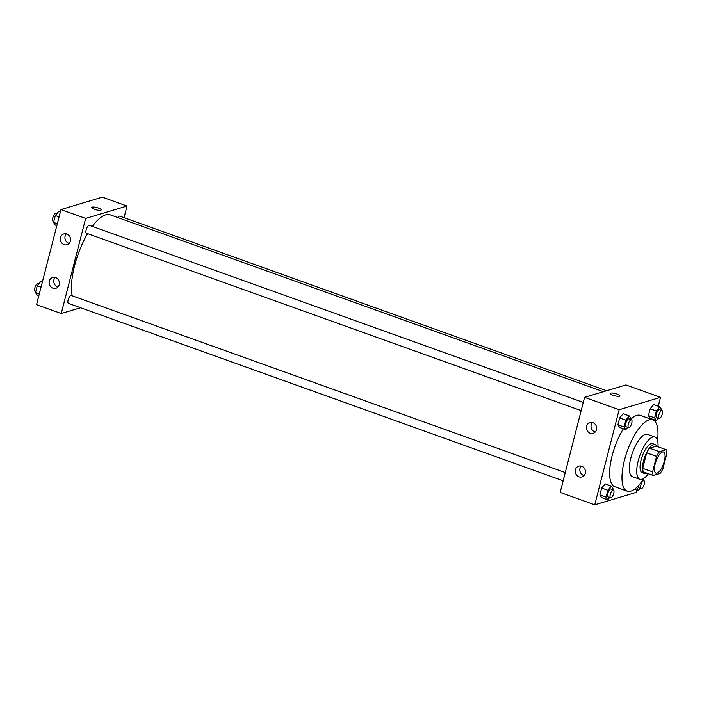 <?xml version="1.0" encoding="UTF-8"?>
<svg xmlns="http://www.w3.org/2000/svg" width="702" height="702" viewBox="0 0 702 702"><rect width="100%" height="100%" fill="white"/><g stroke="black" fill="none" stroke-linecap="round" stroke-linejoin="round"><path stroke-width="1.05" d="M657.028 473.166A11.232 3.993 -70.3 0 1 655.949 473.166A11.232 3.993 -70.3 0 1 655.984 461.249A11.232 3.993 -70.3 0 1 663.53 452.027A11.232 3.993 -70.3 0 1 663.952 462.583A11.232 3.993 -70.3 0 1 657.028 473.166M662.916 468.796L666.9 453.299A15.084 5.362 -70.3 0 0 666.163 449.701L659.415 451.719A15.084 5.362 -70.3 0 0 656.554 456.397L652.579 471.893A15.084 5.362 -70.3 0 0 653.316 475.491L660.056 473.473A15.084 5.362 -70.3 0 0 662.916 468.796M656.554 456.397L646.674 452.851L642.699 468.357L652.579 471.893M642.699 468.357A15.084 5.362 -70.3 0 0 643.436 471.955L653.316 475.491M646.674 452.851A15.084 5.362 -70.3 0 1 649.543 448.174L659.415 451.719M666.163 449.701L656.282 446.156L649.543 448.174M656.633 446.279A15.444 5.493 109.7 0 0 655.071 444.515A15.444 5.493 109.7 0 0 643.541 460.951A15.444 5.493 109.7 0 0 644.647 473.587A15.444 5.493 109.7 0 0 646.972 473.218M644.647 473.587L642.181 472.7A15.444 5.493 -70.3 0 1 641.066 460.064A15.444 5.493 -70.3 0 1 652.597 443.638L655.071 444.515M658.011 446.779A22.455 7.985 109.7 0 0 654.966 437.03A22.455 7.985 109.7 0 0 638.197 460.924A22.455 7.985 109.7 0 0 639.812 479.308A22.455 7.985 109.7 0 0 648.35 473.718M654.966 437.03L647.56 434.371A22.455 7.985 109.7 0 0 630.782 458.266A22.455 7.985 109.7 0 0 632.397 476.649L639.812 479.308M657.52 440.426A37.899 13.478 109.7 0 0 652.772 419.84A37.899 13.478 109.7 0 0 624.464 460.161A37.899 13.478 109.7 0 0 627.184 491.181A37.899 13.478 109.7 0 0 643.936 478.308M627.184 491.181L614.838 486.758A37.899 13.478 -70.3 0 1 612.118 455.73A37.899 13.478 -70.3 0 1 623.358 428.782M630.852 419.234A37.899 13.478 -70.3 0 1 640.426 415.408L652.772 419.84M658.248 406.204L660.521 397.332L619.155 409.731L594.734 504.835L636.109 492.427L636.705 490.093M654.483 420.875L654.72 419.936M612.776 489.636L613.004 488.741L611.302 486.091L605.124 483.871L601.658 488.083L599.894 494.945L601.596 497.604L607.774 499.815L609.696 497.481M630.791 419.48L631.019 418.585L629.317 415.926L623.139 413.715L619.673 417.918L617.909 424.78L619.612 427.439L625.789 429.65L627.711 427.325M661.31 410.328L661.538 409.433L659.836 406.774L653.659 404.563L650.192 408.775L648.429 415.637L650.14 418.287L656.309 420.507L658.23 418.173M619.901 395.902A4.914 1.167 14.4 0 0 617.146 394.076A4.914 1.167 -165.6 0 1 619.901 395.902A4.914 1.167 -165.6 0 1 614.847 395.805A4.914 1.167 -165.6 0 1 610.38 393.453A4.914 1.167 -165.6 0 1 617.155 394.076A4.914 1.167 14.4 0 0 610.38 393.453M619.155 409.731L584.573 397.332L625.947 384.933L660.521 397.332M584.573 397.332L560.161 492.435L594.734 504.835M586.609 426.193A5.616 5.072 73.3 0 1 589.934 422.586A5.616 5.072 73.3 0 1 596.41 426.5A5.616 5.072 73.3 0 1 593.155 433.336A5.616 5.072 73.3 0 1 588.022 431.783A5.616 5.072 73.3 0 1 586.609 426.193M575.412 469.778A5.616 5.072 73.3 0 1 578.746 466.172A5.616 5.072 73.3 0 1 585.214 470.094A5.616 5.072 73.3 0 1 581.967 476.93A5.616 5.072 73.3 0 1 576.825 475.368A5.616 5.072 73.3 0 1 575.412 469.778M592.427 422.534A5.616 5.072 -106.7 0 0 591.207 424.815A5.616 5.072 -106.7 0 0 595.261 432.011M581.23 466.119A5.616 5.072 -106.7 0 0 580.01 468.401A5.616 5.072 -106.7 0 0 584.073 475.596M72.192 295.788A47.727 16.971 -70.3 0 1 87.583 233.634M92.339 226.395A47.727 16.971 -70.3 0 1 110.24 214.847L603.395 391.69M581.159 410.626L86.46 233.231A4.212 1.501 -70.3 0 1 86.469 228.764A4.212 1.501 -70.3 0 1 89.303 225.307L583.265 402.439M563.144 480.791L68.445 303.396A4.212 1.501 -70.3 0 1 68.454 298.92A4.212 1.501 -70.3 0 1 71.288 295.463L565.25 472.595M117.945 217.611A4.212 1.501 -70.3 0 1 119.823 216.155L606.633 390.724M61.241 313.522L85.653 218.427L60.96 209.573L36.539 304.668L61.241 313.522L80.554 307.739M124.035 217.664L127.027 206.028L85.653 218.427M66.813 234.029A5.616 5.072 73.3 0 1 70.577 239.479A5.616 5.072 73.3 0 1 67.067 244.691A5.616 5.072 73.3 0 1 61.934 243.138A5.616 5.072 73.3 0 1 60.521 237.539A5.616 5.072 73.3 0 1 63.847 233.933A5.616 5.072 73.3 0 1 66.813 234.029M52.913 288.18A5.616 5.072 73.3 0 1 49.324 281.125A5.616 5.072 73.3 0 1 52.659 277.518A5.616 5.072 73.3 0 1 59.126 281.441A5.616 5.072 73.3 0 1 55.879 288.276A5.616 5.072 73.3 0 1 52.913 288.18M127.027 206.028L102.325 197.165L60.96 209.573M66.339 233.88A5.616 5.072 -106.7 0 0 65.119 236.162A5.616 5.072 -106.7 0 0 69.182 243.366M55.142 277.465A5.616 5.072 -106.7 0 0 53.922 279.747A5.616 5.072 -106.7 0 0 57.985 286.951M100.781 210.231A4.914 1.167 -165.6 0 1 95.288 209.565A4.914 1.167 -165.6 0 1 91.708 207.459A4.914 1.167 -165.6 0 1 96.753 207.555A4.914 1.167 -165.6 0 1 101.22 209.907A4.914 1.167 -165.6 0 1 100.781 210.231M101.22 209.907A4.914 1.167 14.4 0 0 96.753 207.555A4.914 1.167 14.4 0 0 91.708 207.467M42.339 282.064L40.751 281.493L37.285 285.705L35.521 292.567L37.232 295.226L38.821 295.796M37.285 285.705L41.058 287.057M35.521 292.567L39.303 293.919M35.758 291.672L35.1 291.435A4.212 1.501 -70.3 0 1 35.109 286.969A4.212 1.501 -70.3 0 1 37.943 283.511L38.829 283.827M60.354 211.907L58.766 211.337L55.3 215.54L53.536 222.402L55.247 225.061L56.836 225.632M55.3 215.54L59.073 216.9M53.536 222.402L57.318 223.762M53.764 221.507L53.115 221.279A4.212 1.501 -70.3 0 1 53.124 216.804A4.212 1.501 -70.3 0 1 55.958 213.347L56.844 213.671M636.758 487.355L638.293 490.663L640.215 488.329M643.295 480.493L643.313 479.264M641.11 488.653A4.212 1.501 -70.3 0 1 641.119 484.178A4.212 1.501 -70.3 0 1 643.953 480.721A4.212 1.501 -70.3 0 1 644.111 484.678A4.212 1.501 -70.3 0 1 641.514 488.653A4.212 1.501 -70.3 0 1 641.11 488.653L638.636 487.767A4.212 1.501 -70.3 0 1 638.065 486.056M634.45 489.285L638.293 490.663M659.836 406.774L656.37 410.986L654.606 417.848L656.309 420.507M659.125 418.489L656.651 417.602A4.212 1.501 -70.3 0 1 656.66 413.136A4.212 1.501 -70.3 0 1 659.494 409.678L661.968 410.565A4.212 1.501 -70.3 0 1 662.126 414.522A4.212 1.501 -70.3 0 1 659.529 418.489A4.212 1.501 -70.3 0 1 659.125 418.489A4.212 1.501 -70.3 0 1 659.134 414.022A4.212 1.501 -70.3 0 1 661.968 410.565M653.659 404.563L650.192 408.775L656.37 410.986M650.192 408.775L648.429 415.637L654.606 417.848M648.429 415.637L650.14 418.287M611.302 486.091L607.835 490.294L606.072 497.156L607.774 499.815M610.582 497.797L608.116 496.919A4.212 1.501 -70.3 0 1 608.125 492.444A4.212 1.501 -70.3 0 1 610.959 488.987L613.425 489.873A4.212 1.501 -70.3 0 1 613.583 493.831A4.212 1.501 -70.3 0 1 610.986 497.797A4.212 1.501 -70.3 0 1 610.582 497.797A4.212 1.501 -70.3 0 1 610.6 493.331A4.212 1.501 -70.3 0 1 613.425 489.873M605.124 483.871L601.658 488.083L607.835 490.294M601.658 488.083L599.894 494.945L606.072 497.156M599.894 494.945L601.596 497.604M629.317 415.926L625.842 420.138L624.087 427L625.789 429.65M628.597 427.641L626.131 426.755A4.212 1.501 -70.3 0 1 626.14 422.288A4.212 1.501 -70.3 0 1 628.974 418.831L631.44 419.717A4.212 1.501 -70.3 0 1 631.598 423.675A4.212 1.501 -70.3 0 1 629.001 427.641A4.212 1.501 -70.3 0 1 628.597 427.641A4.212 1.501 -70.3 0 1 628.615 423.174A4.212 1.501 -70.3 0 1 631.44 419.717M623.139 413.715L619.673 417.918L625.842 420.138M619.673 417.918L617.909 424.78L624.087 427M617.909 424.78L619.612 427.439M642.655 480.256L643.953 480.721"/></g></svg>
